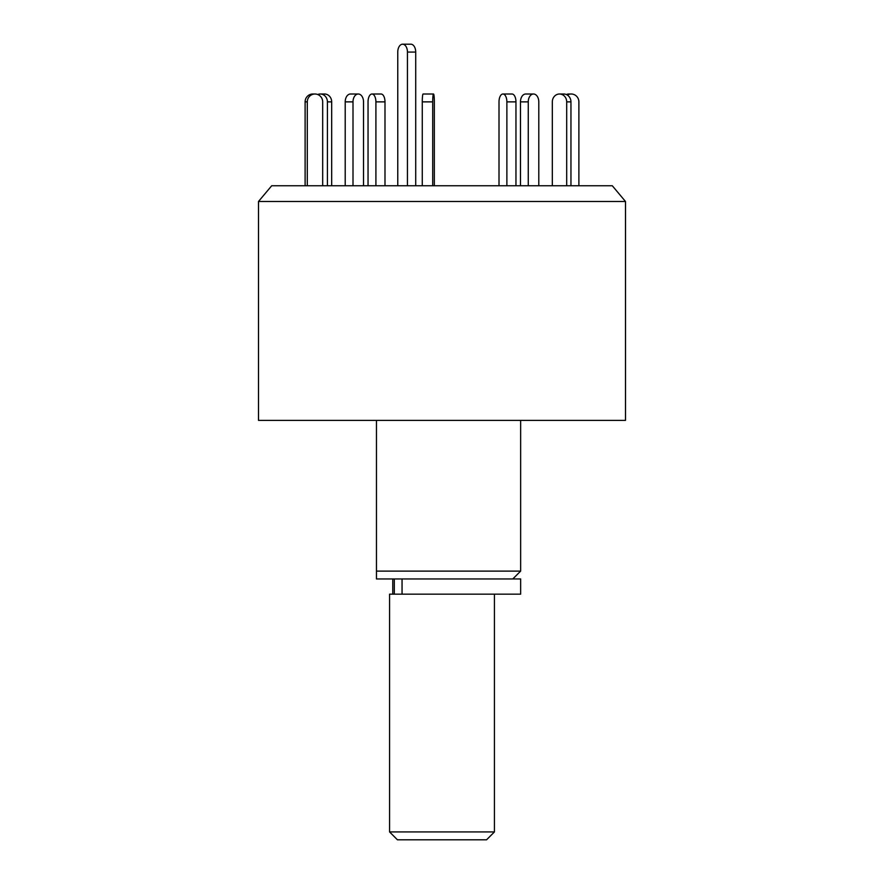 <?xml version="1.0" encoding="UTF-8"?>
<svg xmlns="http://www.w3.org/2000/svg" width="884" height="884" viewBox="0 0 884 884"><rect width="100%" height="100%" fill="white"/><g stroke="black" fill="none" stroke-linecap="round" stroke-linejoin="round"><path stroke-width="1.33" d="M258.504 201.486L625.496 201.486L612.303 185.762L271.697 185.762L258.504 201.486L258.504 420.375L625.496 420.375L625.496 201.486M376.462 420.375L376.462 571.108L520.643 571.108L520.643 420.375M376.462 578.965L376.462 571.108L376.462 578.965L520.643 578.965L520.643 594.17L389.568 594.17L389.568 831.932L494.432 831.932L494.432 594.17M397.767 185.762L397.767 52.068A7.868 4.84 90 0 1 402.607 44.2A7.868 4.84 90 0 1 407.447 52.068L407.447 185.762M402.607 44.2L410.872 44.2A7.868 4.84 90 0 1 415.712 52.068L415.712 185.762M368.042 185.762L368.042 101.87A7.868 3.934 90 0 1 371.976 94.002L381.059 94.002A7.868 3.934 90 0 1 384.993 101.87L384.993 185.762M371.976 94.002A7.868 3.934 90 0 1 375.91 101.87L375.91 185.762M317.699 94.511A7.868 7.183 90 0 1 320.229 94.002L324.494 94.002A7.868 7.183 90 0 1 331.677 101.87L331.677 185.762M320.229 94.002A7.868 7.183 90 0 1 327.411 101.87L327.411 185.762M305.113 185.762L305.113 101.87A7.868 7.691 -90 0 1 312.814 94.002L314.991 94.002A7.868 7.691 -90 0 1 322.682 101.87L322.682 185.762M307.3 185.762L307.3 101.87A7.868 7.691 -90 0 1 314.991 94.002M345.213 185.762L345.213 101.87A7.868 5.26 -90 0 1 350.473 94.002L358.263 94.002A7.868 5.26 -90 0 1 363.523 101.87L363.523 185.762M353.003 185.762L353.003 101.87A7.868 5.26 -90 0 1 358.263 94.002M422.276 185.762L422.276 101.87A7.868 0.818 -90 0 1 423.093 94.002L433.525 94.002A7.868 0.818 -90 0 1 434.342 101.87L434.342 185.762M432.707 185.762L432.707 101.87A7.868 0.818 -90 0 1 433.525 94.002M506.875 185.762L506.875 101.87A7.868 3.934 -90 0 0 502.941 94.002A7.868 3.934 -90 0 0 499.007 101.87L499.007 185.762M515.958 185.762L515.958 101.87A7.868 3.934 -90 0 0 512.024 94.002L502.941 94.002M566.688 185.762L566.688 101.87A7.868 7.183 -90 0 0 559.506 94.002A7.868 7.183 -90 0 0 552.323 101.87L552.323 185.762M570.954 185.762L570.954 101.87A7.868 7.183 -90 0 0 563.771 94.002L559.506 94.002M578.887 185.762L578.887 101.87A7.868 7.691 90 0 0 567.351 95.052M571.186 94.002L569.009 94.002A7.868 7.691 90 0 0 566.301 94.511M538.787 185.762L538.787 101.87A7.868 5.26 90 0 0 533.527 94.002A7.868 5.26 90 0 0 528.267 101.87L528.267 185.762M533.527 94.002L525.737 94.002A7.868 5.26 90 0 0 520.477 101.87L520.477 185.762M494.432 831.932L486.565 839.8L397.435 839.8L389.568 831.932M402.054 578.965L402.054 594.17M415.712 52.068L407.447 52.068M384.993 101.87L375.91 101.87M331.677 101.87L327.411 101.87M307.3 101.87L305.113 101.87M353.003 101.87L345.213 101.87M432.707 101.87L422.276 101.87M515.958 101.87L506.875 101.87M570.954 101.87L566.688 101.87M528.267 101.87L520.477 101.87M512.775 578.965L520.643 571.108M392.761 578.965L392.761 594.17M394.319 578.965L394.319 594.17"/></g></svg>
